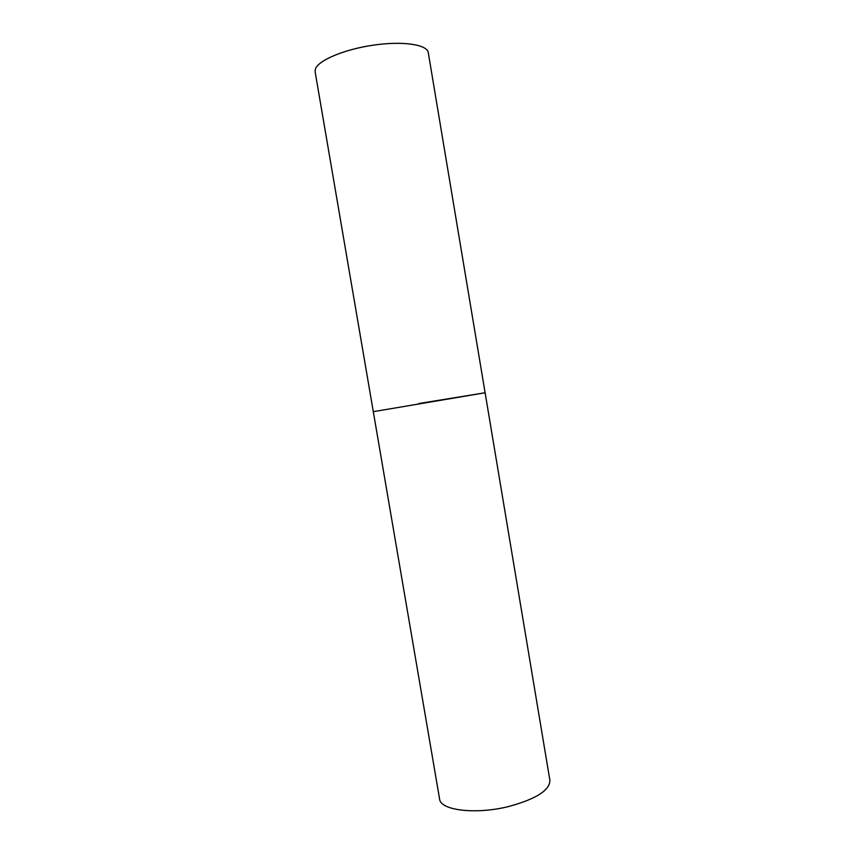 <?xml version="1.0" encoding="UTF-8"?>
<svg xmlns="http://www.w3.org/2000/svg" width="865" height="865" viewBox="0 0 865 865"><rect width="100%" height="100%" fill="white"/><g stroke="black" fill="none" stroke-linecap="round" stroke-linejoin="round"><path stroke-width="1.3" d="M418.725 403.555L485.114 392.764L373.302 411.675L485.114 392.764L549.891 780.327C549.88 790.21 536.322 798.892 509.193 806.385C476.064 814.83 440.231 810.451 439.593 798.99L315.12 71.763L315.336 69.243C317.758 60.582 343.924 49.392 373.334 45.153C402.744 40.806 427.278 44.548 428.272 52.624L485.114 392.764"/></g></svg>

